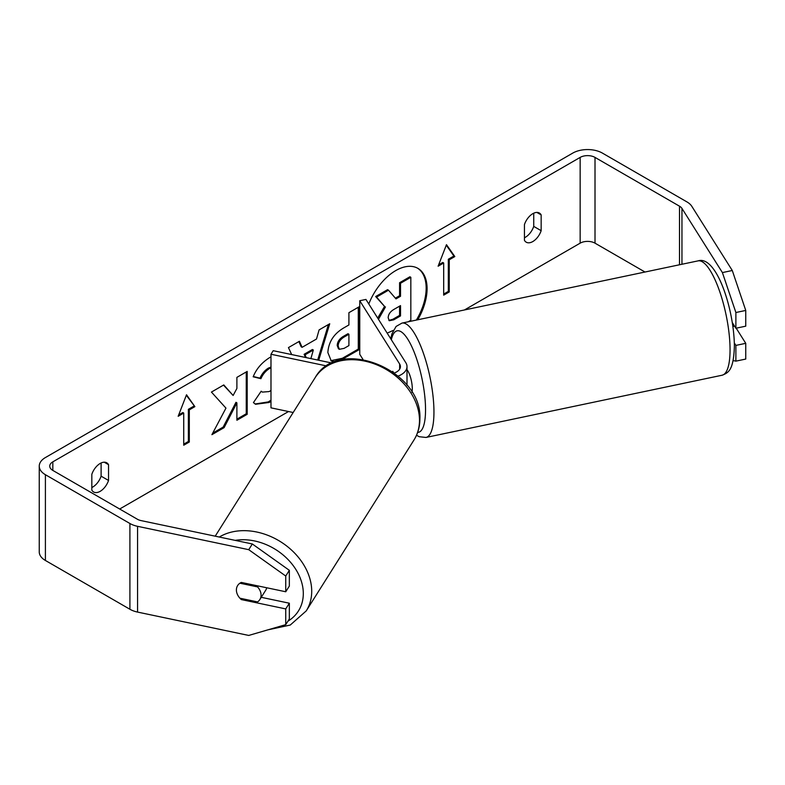<?xml version="1.0" encoding="UTF-8"?>
<svg xmlns="http://www.w3.org/2000/svg" width="785" height="785" viewBox="0 0 785 785"><rect width="100%" height="100%" fill="white"/><g stroke="black" fill="none" stroke-linecap="round" stroke-linejoin="round"><path stroke-width="1.18" d="M392.853 371.442L392.304 371.56A13.129 3.67 78.1 0 1 392.765 371.315L393.442 372.375M394.296 373.012A13.129 7.585 180 0 0 400.438 366.595A13.129 7.585 180 0 0 399.643 364.004L359.756 300.724L365.928 299.428L405.816 362.699A19.694 11.373 180 0 1 407.003 366.595A19.694 11.373 180 0 1 398.132 376.093M407.003 366.595L407.003 384.817A19.694 11.373 180 0 1 406.993 385.239M326.746 365.967L270.982 354.251L270.982 407.847L293.168 412.508M332.055 363.053L273.219 350.689L270.982 354.251M359.756 300.724L359.756 354.329L363.004 359.471M732.905 326.521L734.564 326.167M407.003 369.755A13.129 3.67 78.1 0 1 412.292 388.693A13.129 3.67 78.1 0 1 411.939 392.294M416.344 320.074A44.284 25.571 120 0 0 417.453 268.117M417.767 319.77A44.284 25.571 120 0 0 417.924 268.382A44.284 25.571 120 0 0 395.777 270.57A44.284 25.571 120 0 0 368.793 303.972M644.995 272.022L595.01 243.164A10.499 6.064 0 0 0 580.154 243.164L464.445 309.967M288.517 411.536L119.673 509.014M722.406 272.581L732.277 270.501L745.75 310.438L735.879 312.518L722.406 272.581L681.949 208.398A10.499 6.064 0 0 0 679.506 206.19L595.01 157.402A10.499 6.064 0 0 0 580.154 157.402L52.831 461.845A10.499 6.064 0 0 0 49.749 466.133A10.499 6.064 0 0 0 52.831 470.421L137.326 519.209A10.499 6.064 0 0 0 141.163 520.622L252.328 543.976L289.341 570.322L289.341 586.061L285.74 591.762L285.74 576.023L248.727 549.677L252.328 543.976M270.982 367.851L269.294 368.646C265.683 370.903 262.887 374.249 260.914 378.684L253.172 376.79C256.293 368.97 261.768 362.582 269.618 357.617L270.982 356.881M270.982 401.341L269.186 402.46L255.557 404.275L253.437 402.607L261.179 391.215L262.406 392.108L269.294 391.558L270.982 390.4M335.224 361.728L331.27 360.963L327.855 352.534C328.562 341.926 333.89 333.713 343.82 327.885L348.913 324.941L348.913 312.685L359.206 306.749L359.206 349.629L341.073 359.991M225.962 408.121L211.901 434.674L224.108 427.629L236.893 402.852L236.893 420.25L247.187 414.303L247.187 371.423L236.893 377.369L236.893 388.457L233.125 395.463L223.794 384.935L211.43 392.068L225.962 408.121M541.159 214.904L541.159 230.682A13.129 7.585 -60 0 1 532.809 241.554A13.129 7.585 -60 0 1 526.244 242.202A13.129 7.585 -60 0 1 524.449 240.328L524.449 224.549A13.129 7.585 -60 0 1 539.373 213.029A13.129 7.585 -60 0 1 541.159 214.904L536.852 212.421M91.825 474.326L91.825 490.105A13.129 7.585 120 0 0 93.611 491.979A13.129 7.585 120 0 0 100.176 491.332A13.129 7.585 120 0 0 108.536 480.459L108.536 464.681A13.129 7.585 120 0 0 106.74 462.807A13.129 7.585 120 0 0 91.825 474.326M449.246 259.776L454.819 256.558L446.469 244.675L438.108 266.213L443.682 262.995L443.682 295.15L449.246 291.941L449.246 259.776L448.323 259.246L448.323 291.402L449.246 291.941M178.166 416.286L186.516 394.757L194.876 406.64L189.303 409.858L189.303 442.014L183.729 445.232L183.729 413.077L178.166 416.286M291.677 354.565L288.448 347.598L299.419 341.269L302.107 347.323L316.492 339.022L319.102 329.896L329.729 323.763L318.71 360.246M91.825 487.524A13.129 7.585 120 0 0 92.748 487.043A13.129 7.585 120 0 0 101.108 476.171L101.108 462.973M533.731 213.196L533.731 226.394A13.129 7.585 -60 0 1 525.381 237.266A13.129 7.585 -60 0 1 524.449 237.747M732.277 270.501L691.82 206.327A21.009 12.128 0 0 0 686.934 201.902L602.438 153.114A21.009 12.128 0 0 0 572.726 153.114L45.402 457.557A21.009 12.128 0 0 0 39.25 466.133A21.009 12.128 0 0 0 45.402 474.709L129.908 523.497A21.009 12.128 0 0 0 137.571 526.323L248.727 549.677M39.25 466.133L39.25 551.894A21.009 12.128 0 0 0 45.402 560.47L129.908 609.258A21.009 12.128 0 0 0 137.571 612.084L248.727 635.438L285.74 624.644L289.341 618.953L289.341 603.214L285.74 608.915L285.74 624.644M285.74 608.915L241.329 599.583A13.129 10.077 32.2 0 1 237.629 585.561A13.129 10.077 32.2 0 1 241.329 582.431L285.74 591.762M289.341 570.322L285.74 576.023M289.341 603.214L261.258 597.316M733.111 360.57L735.879 361.139L735.879 345.4L734.328 342.937M732.317 322.596L735.879 328.248L745.75 326.177L745.75 310.438M735.879 312.518L735.879 328.248M735.879 345.4L745.75 343.33L745.75 359.069L735.879 361.139M745.75 343.33L736.202 328.189M541.159 230.682L533.731 226.394M241.927 598.631L241.329 599.583M108.536 464.681L104.228 462.188M108.536 480.459L101.108 476.171M377.703 318.102L384.542 306.395L375.662 296.534L376.594 297.073L388.497 290.195L395.993 298.889L400.517 296.279L400.517 283.257L410.83 277.301L410.83 320.28L408.229 321.781M388.497 290.195L387.574 289.665L375.662 296.534M395.375 298.172L399.585 295.739L399.585 282.728L409.898 276.771L410.83 277.301M393.383 330.348L387.172 333.125M399.585 282.728L400.517 283.257M399.585 295.739L400.517 296.279M384.542 306.395L376.594 297.073M378.458 319.299L385.464 306.925M448.323 291.402L443.682 294.081M438.648 264.83L442.75 262.455L443.682 262.995M448.323 259.246L453.897 256.028L454.819 256.558M453.897 256.028L446.272 245.185M186.32 395.257L194.876 406.64M193.944 406.11L188.371 409.319L189.303 409.858M188.371 409.319L188.371 441.484L189.303 442.014M183.729 444.163L188.371 441.484M178.695 414.912L182.807 412.537L183.729 413.077M223.489 385.101L233.125 395.463M236.893 419.17L246.255 413.764L247.187 414.303M246.255 413.764L246.255 371.962M212.725 433.124L223.175 427.089L235.961 402.312L236.893 402.852M223.175 427.089L224.108 427.629M358.284 307.278L358.284 349.089L359.206 349.629M358.284 349.089L342.368 358.284L330.819 360.668M348.913 334.253L347.99 333.713L343.104 336.529C339.316 338.894 337.354 341.887 337.216 345.508L338.463 348.766L339.395 349.296L344.085 348.373L348.913 345.586L348.913 334.253L344.036 337.069C340.239 339.434 338.276 342.427 338.149 346.048L339.395 349.296M270.982 400.154L268.264 401.92L255.096 403.99M261.101 391.332L262.406 392.108M270.982 367.056L268.372 368.106C264.751 370.363 261.954 373.719 259.982 378.154L260.914 378.684M259.982 378.154L253.3 376.515M328.405 324.529L317.68 360.03M298.869 341.583L301.175 346.793L302.107 347.323M310.88 358.598L313.333 350.031L312.401 349.502L304.129 354.28L305.473 357.46M313.333 350.031L305.051 354.81L306.238 357.626M304.129 354.28L305.051 354.81M388.183 317.817L389.291 320.731L393.766 319.819L400.517 315.923L400.517 305.61L393.707 309.535C390.116 311.743 388.271 314.51 388.183 317.817M388.879 320.398L392.834 319.279L399.585 315.384L400.517 315.923M399.585 315.384L399.585 306.14M266.714 587.759A13.129 10.077 32.2 0 1 265.673 590.3L259.835 599.563A13.129 10.077 32.2 0 1 257.539 601.918L239.925 598.209A13.129 10.077 32.2 0 1 236.393 589.967A13.129 10.077 32.2 0 1 237.629 585.561A13.129 10.077 32.2 0 1 239.925 583.206L257.539 586.905A13.129 10.077 32.2 0 1 261.071 595.148A13.129 10.077 32.2 0 1 259.835 599.563M257.539 586.905L258.137 585.963M399.643 364.004L399.643 369.185M730.05 349.747A58.424 16.318 -101.9 0 0 718.991 289.518A58.424 16.318 -101.9 0 0 698.051 260.875C716.303 254.899 734.132 308.976 734.377 346.185C733.612 369.941 728.715 372.718 722.082 375.23A58.424 16.318 -101.9 0 0 730.05 349.747M698.051 260.875L401.959 323.096A58.424 16.318 78.1 0 1 422.889 351.739A58.424 16.318 78.1 0 1 433.948 411.968A58.424 16.318 78.1 0 1 425.98 437.451L722.082 375.23M417.649 432.407A51.859 14.483 -101.9 0 0 425.539 409.701A51.859 14.483 -101.9 0 0 411.154 345.302A51.859 14.483 -101.9 0 0 391.332 339.728M580.154 157.402L580.154 243.164M52.831 461.845L52.831 470.421M137.571 526.323L137.571 612.084M595.01 157.402L595.01 243.164M679.506 206.19L679.506 264.771M681.949 208.398L681.949 264.26M45.402 474.709L45.402 560.47M129.908 523.497L129.908 609.258M342.368 358.284L343.29 358.814M337.216 345.626L338.149 346.165M343.104 336.529L344.036 337.069M337.216 345.508L338.149 346.048M268.264 401.92L269.186 402.46M268.372 368.106L269.294 368.646M392.834 319.279L393.766 319.819M215.208 536.184L315.168 377.624A58.424 44.823 32.2 0 1 376.849 364.858A58.424 44.823 32.2 0 1 419.484 420.318A58.424 44.823 32.2 0 1 414.009 439.943L306.238 610.897A58.424 44.823 -147.8 0 0 311.714 591.272A58.424 44.823 -147.8 0 0 278.646 540.551A58.424 44.823 -147.8 0 0 219.28 537.038M235.176 540.374A51.859 39.79 32.2 0 1 303.304 593.538A51.859 39.79 32.2 0 1 287.938 621.17M401.959 323.096L396.091 326.442L391.97 333.792L390.724 338.767M416.521 435.243L419.19 436.715L425.98 437.451M306.238 610.897L290.254 625.046L267.852 629.864M414.009 439.943C417.914 433.673 419.867 426.706 419.887 419.023C422.693 370.177 338.718 335.607 315.168 377.624"/></g></svg>
